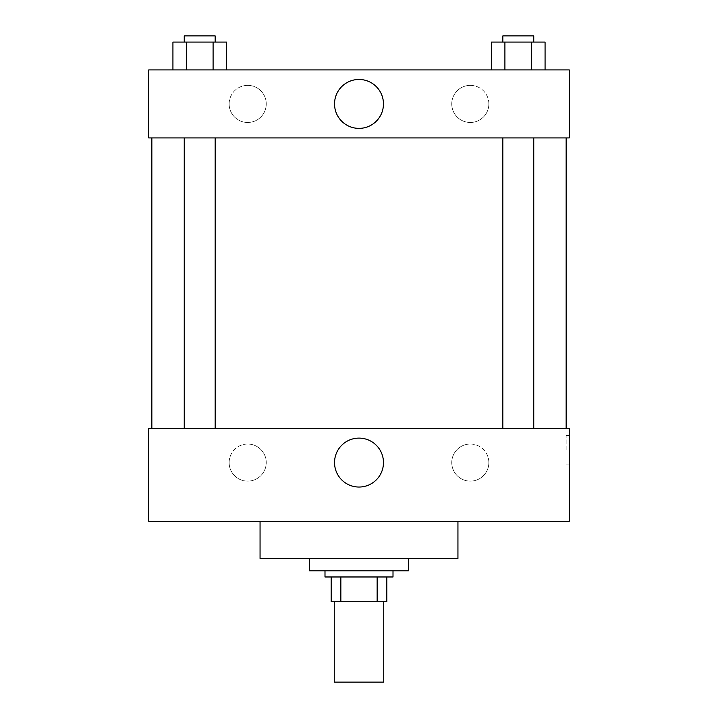 <?xml version="1.0" encoding="UTF-8"?>
<svg xmlns="http://www.w3.org/2000/svg" width="718" height="718" viewBox="0 0 718 718"><rect width="100%" height="100%" fill="white"/><g stroke="black" fill="none" stroke-linecap="round" stroke-linejoin="round"><path stroke-width="0.54" stroke-dasharray="3.59 2.69" d="M383.735 682.1L334.265 682.1M383.735 601.711L334.265 601.711L383.735 601.711M340.853 601.711L331.178 601.711L331.178 576.976L340.853 576.976L340.853 601.711L386.822 601.711M377.147 576.976L340.853 576.976L377.147 576.976L377.147 601.711M340.853 576.976L331.178 576.976M324.994 576.976L393.006 576.976M359 570.792L324.994 570.792L359 570.792M408.47 570.792L309.53 570.792M408.47 558.424L309.53 558.424L408.47 558.424M457.94 521.322L457.94 558.424L260.06 558.424L260.06 521.322L457.94 521.322L260.06 521.322M569.248 521.322L148.752 521.322L148.752 428.565L569.248 428.565L569.248 521.322L148.752 521.322M518.297 428.565L502.833 428.565L518.297 428.565M215.167 428.565L184.248 428.565L215.167 428.565L184.248 428.565L215.167 428.565L215.167 137.928L184.248 137.928L215.167 137.928M566.152 428.565L151.848 428.565L566.152 428.565M229.141 462.58A18.551 18.551 0 0 0 247.692 481.132A18.551 18.551 0 0 0 266.243 462.58A18.551 18.551 0 0 0 247.692 444.029A18.551 18.551 0 0 0 229.141 462.58M488.859 462.58A18.551 18.551 0 0 0 470.308 444.029A18.551 18.551 0 0 0 451.757 462.58A18.551 18.551 0 0 0 470.308 481.132A18.551 18.551 0 0 0 488.859 462.58M247.692 444.029A18.551 18.551 0 0 1 263.757 471.852A18.551 18.551 0 0 1 231.627 471.852A18.551 18.551 0 0 1 247.692 444.029M470.308 444.029A18.551 18.551 0 0 1 486.373 471.852A18.551 18.551 0 0 1 454.243 471.852A18.551 18.551 0 0 1 470.308 444.029M148.752 450.213L148.752 435.521L148.761 450.213M569.248 450.213L569.248 435.521L569.248 450.213M334.543 462.58A24.457 24.457 0 0 0 371.233 483.761A24.457 24.457 0 0 0 371.233 441.39A24.457 24.457 0 0 0 334.543 462.58M566.134 450.213L566.134 435.521L566.134 450.213M566.152 137.928L151.848 137.928L566.152 137.928M518.297 137.928L502.833 137.928L518.297 137.928M569.248 137.928L148.752 137.928L148.752 69.906L569.248 69.906L569.248 137.928M229.141 103.922A18.551 18.551 0 0 0 247.692 122.473A18.551 18.551 0 0 0 266.243 103.922A18.551 18.551 0 0 0 247.692 85.37A18.551 18.551 0 0 0 229.141 103.922M488.859 103.922A18.551 18.551 0 0 0 470.308 85.37A18.551 18.551 0 0 0 451.757 103.922A18.551 18.551 0 0 0 470.308 122.473A18.551 18.551 0 0 0 488.859 103.922M491.516 69.906L545.07 69.906L491.516 69.906L545.07 69.906L491.516 69.906L545.07 69.906L491.516 69.906L491.516 42.084L545.07 42.084L531.679 42.084L531.679 69.906L531.679 42.084L504.907 42.084L504.907 69.906L504.907 42.084L491.516 42.084L545.07 42.084L545.07 69.906M172.93 69.906L226.484 69.906L172.93 69.906L226.484 69.906L172.93 69.906L172.93 42.084L226.484 42.084L213.093 42.084L213.093 69.906L213.093 42.084L186.321 42.084L186.321 69.906L186.321 42.084L172.93 42.084L226.484 42.084L226.484 69.906M247.692 85.37A18.551 18.551 0 0 1 263.757 113.193A18.551 18.551 0 0 1 231.627 113.193A18.551 18.551 0 0 1 247.692 85.37M470.308 85.37A18.551 18.551 0 0 1 486.373 113.193A18.551 18.551 0 0 1 454.243 113.193A18.551 18.551 0 0 1 470.308 85.37M148.752 130.972L148.752 101.606L148.761 130.972M569.248 101.606L569.248 130.972L569.239 101.606M383.457 103.922A24.457 24.457 0 0 0 346.767 82.741A24.457 24.457 0 0 0 346.767 125.103A24.457 24.457 0 0 0 383.457 103.922M533.752 42.084L502.833 42.084L533.752 42.084L502.833 42.084L533.752 42.084L533.752 35.9L502.833 35.9L533.752 35.9L502.833 35.9L502.833 42.084M215.167 42.084L184.248 42.084L215.167 42.084L184.248 42.084L215.167 42.084L215.167 35.9L184.248 35.9L215.167 35.9L184.248 35.9L184.248 42.084M531.679 42.084L531.679 69.906M504.907 42.084L504.907 69.906M213.093 42.084L213.093 69.906M186.321 42.084L186.321 69.906M569.248 435.521L566.134 435.521M569.248 464.896L566.134 464.896M184.248 137.928L184.248 428.565M502.833 137.928L502.833 428.565M533.752 137.928L533.752 428.565"/><path stroke-width="1.08" d="M334.265 601.711L334.265 682.1L383.735 682.1L383.735 601.711M377.147 576.976L377.147 601.711L331.178 601.711L331.178 576.976M377.147 601.711L386.822 601.711L386.822 576.976L386.822 601.711M393.006 570.792L393.006 576.976L324.994 576.976L324.994 570.792M340.853 576.976L340.853 601.711M309.53 558.424L309.53 570.792L408.47 570.792L408.47 558.424M260.06 521.322L260.06 558.424L457.94 558.424L457.94 521.322M148.752 521.322L569.248 521.322L148.752 521.322L148.752 428.565L569.248 428.565L569.248 521.322M334.543 462.58A24.457 24.457 0 0 1 371.233 441.39A24.457 24.457 0 0 1 371.233 483.761A24.457 24.457 0 0 1 334.543 462.58M566.152 137.928L566.152 428.565M569.248 137.928L148.752 137.928L148.752 69.906L569.248 69.906L569.248 137.928M383.457 103.922A24.457 24.457 0 0 1 346.767 125.103A24.457 24.457 0 0 1 346.767 82.741A24.457 24.457 0 0 1 383.457 103.922M545.07 69.906L545.07 42.084L491.516 42.084L491.516 69.906M531.679 42.084L531.679 69.906M504.907 42.084L504.907 69.906M502.833 42.084L502.833 35.9L533.752 35.9L533.752 42.084M226.484 69.906L226.484 42.084L172.93 42.084L172.93 69.906M213.093 42.084L213.093 69.906M186.321 42.084L186.321 69.906M184.248 42.084L184.248 35.9L215.167 35.9L215.167 42.084M151.848 137.928L151.848 428.565M533.752 428.565L533.752 137.928M502.833 428.565L502.833 137.928M184.248 137.928L184.248 428.565M215.167 137.928L215.167 428.565"/></g></svg>
